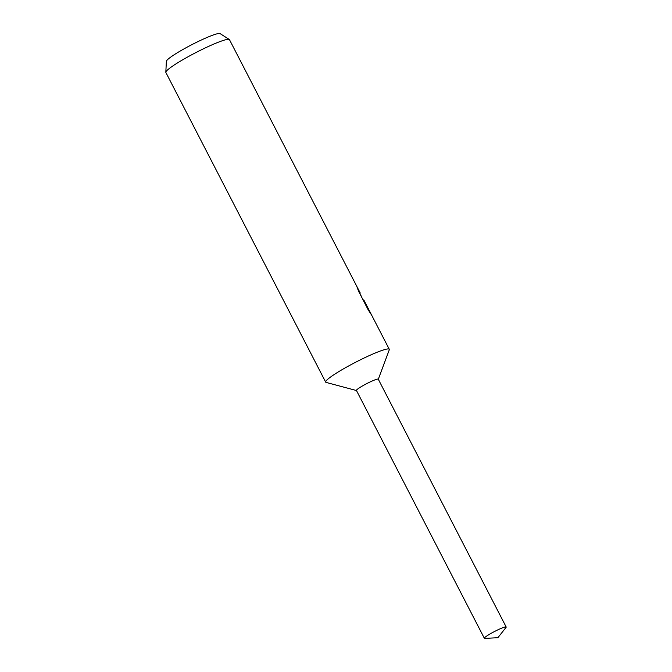<?xml version="1.0" encoding="UTF-8"?>
<svg xmlns="http://www.w3.org/2000/svg" width="672" height="672" viewBox="0 0 672 672"><rect width="100%" height="100%" fill="white"/><g stroke="black" fill="none" stroke-linecap="round" stroke-linejoin="round"><path stroke-width="1.01" d="M378.302 379.26L389.273 349.826A35.792 3.931 152.7 0 0 389.29 349.297A35.792 3.931 152.7 0 0 359.99 360.032A35.792 3.931 152.7 0 0 326.357 380.596A35.792 3.931 152.7 0 0 325.685 382.124A35.792 3.931 152.7 0 0 326.13 382.418L356.471 390.533M378.277 379.201A12.289 1.352 152.7 0 0 368.29 382.838A12.289 1.352 152.7 0 0 356.664 389.928A12.289 1.352 152.7 0 0 356.446 390.474L484.344 638.274A12.289 1.352 152.7 0 0 484.798 638.4L497.876 637.703L506.016 627.446A12.289 1.352 152.7 0 0 506.176 627.001A12.289 1.352 152.7 0 0 496.121 630.697A12.289 1.352 152.7 0 0 484.571 637.753A12.289 1.352 152.7 0 0 484.344 638.274M389.29 349.297L363.779 299.897L371.608 315.059L368.189 309.842L358.537 291.136L356.664 286.087L229.471 39.665A35.792 3.931 152.7 0 0 229.295 39.472A35.792 3.931 152.7 0 0 199.164 50.912A35.792 3.931 152.7 0 0 166.547 70.963A35.792 3.931 152.7 0 0 165.824 72.232A35.792 3.931 152.7 0 0 165.875 72.492L325.685 382.124M360.133 292.799L356.656 286.079L362.048 297.948M229.295 39.472L220.08 33.6A30.282 3.326 152.7 0 0 194.586 43.277A30.282 3.326 152.7 0 0 166.992 60.236A30.282 3.326 152.7 0 0 166.37 61.32L165.824 72.232M363.199 300.174L363.779 299.897M506.176 627.001L378.269 379.184A12.289 1.352 152.7 0 0 368.214 382.872A12.289 1.352 152.7 0 0 356.664 389.928A12.289 1.352 152.7 0 0 356.437 390.457"/></g></svg>
